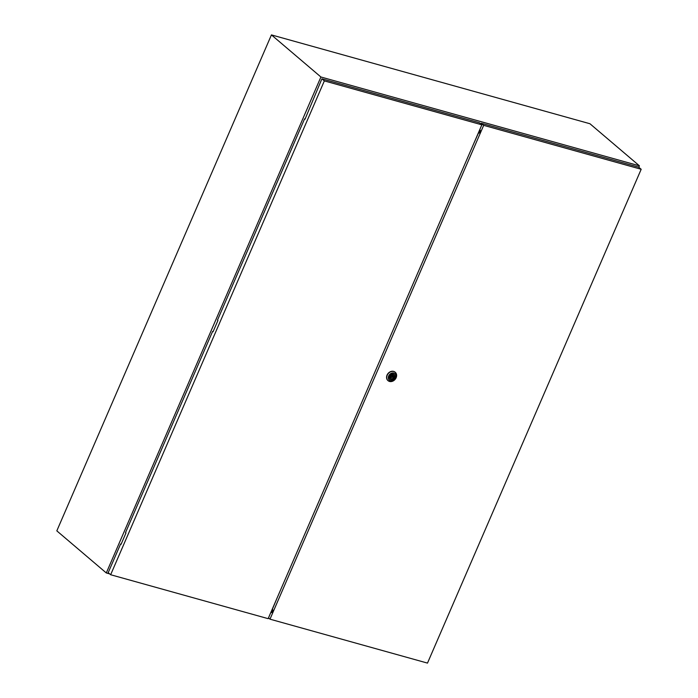 <?xml version="1.0" encoding="UTF-8"?>
<svg xmlns="http://www.w3.org/2000/svg" width="698" height="698" viewBox="0 0 698 698"><rect width="100%" height="100%" fill="white"/><g stroke="black" fill="none" stroke-linecap="round" stroke-linejoin="round"><path stroke-width="1.05" d="M638.81 167.25L639.42 165.836L320.914 76.998L271.435 34.9L56.817 530.855L106.297 572.953L109.673 573.896M320.914 76.998L106.297 572.953M268.372 618.158L269.009 618.341M639.42 165.836L589.941 123.738L271.435 34.9M480.329 130.954L479.325 130.674M480.268 131.521L479.098 131.198M272.342 612.033L271.164 611.701M272.552 611.649L271.339 611.308M480.032 132.175L478.819 131.835M272.717 609.869L272.037 609.686M392.555 376.972A0.593 0.48 130.4 0 0 391.595 376.702A0.593 0.48 130.4 0 0 392.555 376.972M387.216 375.254A5.523 4.493 -49.6 0 1 395.251 372.287A5.523 4.493 -49.6 0 1 396.132 377.74A5.523 4.493 -49.6 0 1 388.097 380.698A5.523 4.493 -49.6 0 1 387.216 375.254M388.009 380.628A5.523 4.493 -49.6 0 1 387.922 380.55A5.523 4.493 -49.6 0 1 387.041 375.105A5.523 4.493 -49.6 0 1 395.077 372.139A5.523 4.493 -49.6 0 1 395.164 372.217M388.699 375.96A4.336 3.525 -49.6 0 1 393.881 373.046A4.336 3.525 -49.6 0 1 395.705 377.915A4.336 3.525 -49.6 0 1 390.514 380.838A4.336 3.525 -49.6 0 1 388.699 375.96M394.196 374.477A3.176 2.583 -49.6 0 1 394.64 377.557A3.176 2.583 -49.6 0 1 390.077 379.311M394.763 377.653A3.176 2.583 -49.6 0 1 390.138 379.363A3.176 2.583 -49.6 0 1 389.632 376.231A3.176 2.583 -49.6 0 1 394.257 374.521A3.176 2.583 -49.6 0 1 394.763 377.653M393.873 376.841A2.05 1.666 130.4 0 0 390.662 375.943L389.816 376.702L390.278 376.833A2.05 1.666 130.4 0 0 393.489 377.731L394.335 376.972L392.651 375.803A2.05 1.666 130.4 0 0 392.625 374.948M392.608 376.78L393.035 376.126M392.73 376.815L393.951 377.854M392.564 376.937L393.489 377.731M390.304 377.688A2.05 1.666 130.4 0 0 391.683 377.278M390.322 375.856A0.593 0.48 130.4 0 0 390.47 376.248L391.691 377.286M641.183 169.274L483.679 125.343L269.986 619.17L427.49 663.1L641.183 169.274L638.74 167.188L481.236 123.258L480.905 124.026M473.27 144.661L478.374 133.178L479.194 133.004A1.614 0.881 -74.4 0 0 480.189 131.791A1.614 0.881 -74.4 0 0 480.119 130.116L479.779 129.627M270.894 612.338L271.356 612.539A1.614 0.881 -74.4 0 0 271.417 612.556A1.614 0.881 -74.4 0 0 272.482 611.806A1.614 0.881 -74.4 0 0 272.761 610.043L272.49 608.953L277.394 597.296M269.986 619.17L268.486 617.896M483.679 125.343L481.236 123.258M270.929 612.259L271.653 612.565M304.581 118.852L217.506 320.068L217.942 320.434L213.038 331.777L212.602 331.402L125.527 532.618L125.963 532.984L121.059 544.327L120.623 543.951L108.199 572.648L110.65 574.733L268.154 618.664L481.856 124.829L479.404 122.752L321.9 78.822L305.017 119.218L304.581 118.852L305.113 119M213.134 331.55L212.602 331.402M481.856 124.829L324.352 80.898L110.65 574.733M324.352 80.898L321.9 78.822M121.155 544.1L120.623 543.951M479.238 132.995L478.418 132.768M478.4 132.821L479.116 133.021M391.246 375.35L392.459 376.388"/></g></svg>
